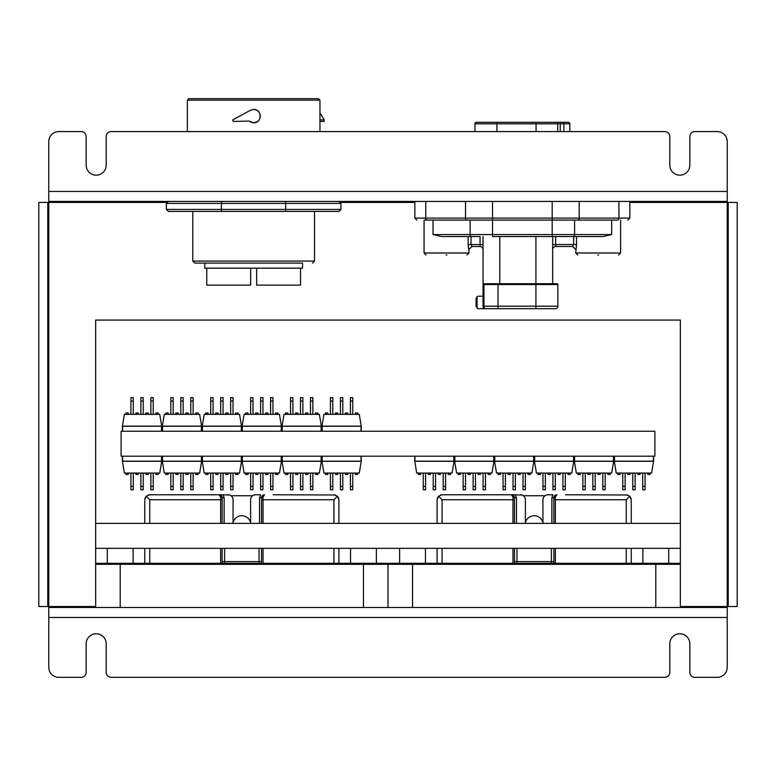 <?xml version="1.0" encoding="UTF-8"?>
<svg xmlns="http://www.w3.org/2000/svg" width="776" height="776" viewBox="0 0 776 776"><rect width="100%" height="100%" fill="white"/><g stroke="black" fill="none" stroke-linecap="round" stroke-linejoin="round"><path stroke-width="1.16" d="M253.209 263.083L194.786 263.083L253.209 263.083L204.767 263.083L204.767 268.176L302.543 268.176L302.543 263.083L253.655 263.083M285.665 201.43L285.665 211.402L338.957 211.402L221.635 211.402L221.247 209.413L166.355 209.413L168.344 211.402L253.655 211.402M192.787 211.402L192.787 261.095L314.513 261.095L314.513 211.402L338.957 211.402L340.955 209.413L221.247 209.413L221.635 201.43L221.247 203.419L166.355 203.419L166.355 209.413M221.635 211.402L168.344 211.402L221.635 211.402L221.247 209.413M206.756 268.176L206.756 285.131L250.658 285.131L250.658 268.176M256.643 268.176L256.643 285.131L300.545 285.131L300.545 268.176M187.356 100.162L188.849 98.659L318.451 98.659L319.945 100.162L187.356 100.162L187.356 131.59M257.486 121.599L253.655 122.812L252.006 122.598M250.58 122.055L249.183 121.095L233.11 121.415L232.713 119.911L237.359 117.38M232.713 119.911L250.454 110.25L253.655 109.435L256.303 109.988M250.454 110.25L253.655 109.435C262.317 109.212 262.307 122.996 253.655 122.812L249.183 121.095M256.992 110.337L258.689 111.725M259.388 112.685L260.154 114.596M260.329 115.954L260.144 117.7M259.572 119.223L258.437 120.784M319.945 119.911L324.213 119.911L319.945 112.743M253.655 98.659L200.994 98.659M308.945 98.659L261.832 98.659M324.213 119.911L324.116 121.415L319.945 121.415L324.125 121.415M107.292 548.331L107.292 563.298L133.132 563.298L133.132 548.331M376.379 563.298L376.379 548.331M350.539 563.298L350.539 548.331M250.619 522.801A8.982 8.982 0 0 0 233.052 522.801M133.132 563.298L144.753 563.298L144.753 548.331M120.212 563.298L96.67 563.298A0.999 0.999 0 0 0 95.671 564.298L95.671 548.331L680.329 548.331L680.329 564.298A0.999 0.999 90 0 0 679.33 563.298L388.999 563.298A0.999 0.999 0 0 0 388 564.298A0.999 0.999 90 0 0 387.001 563.298L120.212 563.298L120.212 564.298L363.459 564.298L363.459 563.298M337.822 496.63L338.908 499.744L338.908 523.393L338.908 499.744L337.453 496.213L333.923 499.744L333.923 523.393M338.908 548.331L338.908 563.298L338.908 548.331M144.753 523.393L144.753 499.744L146.218 496.213L149.749 499.744L149.749 523.393M337.832 496.64L338.802 498.677M335.436 494.991L273.259 494.758M250.619 523.393L250.619 499.744A4.986 4.986 0 0 1 255.605 494.758L260.542 494.758L259.543 497.746L261.541 497.746L261.541 523.393M333.923 494.758L337.453 496.213M261.541 548.331L261.541 563.298M263.035 496.892L261.541 497.746A2.997 2.997 0 0 1 263.452 494.962A2.997 2.997 0 0 0 261.541 497.746L264.529 494.758L263.035 496.892L263.035 523.393M222.13 523.393L222.13 497.746A2.997 2.997 0 0 0 220.258 494.972A2.997 2.997 0 0 1 222.13 497.746L224.128 497.746L224.128 523.393M222.13 563.298L222.13 548.331M220.636 523.393L220.636 496.892L219.133 494.758L149.749 494.758L146.218 496.213M219.133 494.758L222.13 497.746C222.373 496.679 221.383 495.68 219.142 494.758A2.997 2.997 0 0 1 219.909 494.855A2.997 2.997 0 0 0 219.133 494.758L229.599 494.991M224.128 497.746L223.129 494.758L149.749 494.758L210.403 494.758M149.749 494.758L148.235 494.991M145.839 496.64L144.869 498.677L145.839 496.64M95.671 607.501L95.671 564.298A0.999 0.999 0 0 1 96.67 563.298M95.671 564.298L120.212 564.298L120.212 607.501L363.459 607.501L363.459 564.298L388 564.298A0.999 0.999 0 0 1 388.999 563.298M388 564.298L388 607.501L388 564.298L412.541 564.298L412.541 563.298M264.529 494.758A2.997 2.997 0 0 0 263.753 494.855A2.997 2.997 0 0 1 264.529 494.758C262.928 494.875 261.929 495.874 261.541 497.746M255.605 494.758L254.072 494.991M228.066 494.758A4.986 4.986 0 0 1 233.052 499.744L233.052 523.393M231.064 495.757L252.607 495.757M399.621 548.331L399.621 563.298L425.461 563.298L425.461 548.331M668.708 563.298L668.708 548.331M642.867 563.298L642.867 548.331M542.948 522.801A8.982 8.982 0 0 0 525.381 522.801M425.461 563.298L437.092 563.298L437.092 548.331M631.13 498.677L630.16 496.64L631.247 499.744L631.247 523.393L631.247 499.744L629.782 496.213L626.251 499.744L626.251 523.393M631.247 548.331L631.247 563.298L631.247 548.331M437.092 523.393L437.092 499.744L438.547 496.213L442.077 499.744L442.077 523.393M627.765 494.991L565.597 494.758M542.948 523.393L542.948 499.744A4.986 4.986 0 0 1 547.934 494.758L552.871 494.758L551.872 497.746L553.87 497.746L553.87 523.393M626.251 494.758L629.782 496.213M553.87 548.331L553.87 563.298M555.364 496.892L553.87 497.746A2.997 2.997 0 0 1 556.867 494.758A2.997 2.997 0 0 0 553.87 497.746L556.867 494.758L555.364 496.892L555.364 523.393M514.459 523.393L514.459 497.746A2.997 2.997 0 0 0 514.439 497.377A2.997 2.997 0 0 1 514.459 497.746L516.457 497.746L516.457 523.393M514.459 563.298L514.459 548.331M512.965 523.393L512.965 496.892L511.471 494.758L442.077 494.758L438.547 496.213M511.471 494.758L514.459 497.746C514.711 496.679 513.712 495.68 511.471 494.758A2.997 2.997 0 0 1 512.238 494.855A2.997 2.997 0 0 0 511.471 494.758L521.928 494.991M516.457 497.746L515.458 494.758L442.077 494.758L502.741 494.758M442.077 494.758L440.564 494.991M438.168 496.64L437.198 498.677L438.168 496.64M680.329 607.501L680.329 564.298L412.541 564.298L412.541 607.501L655.788 607.501L655.788 563.298M547.934 494.758L546.401 494.991M520.395 494.758A4.986 4.986 0 0 1 525.381 499.744L525.381 523.393M514.139 496.407A2.997 2.997 0 0 0 512.587 494.972A2.997 2.997 0 0 1 514.139 496.407M523.393 495.757L544.936 495.757M95.671 523.393L95.671 320.081L680.329 320.081L680.329 523.393L95.671 523.393L95.671 548.331M680.329 523.393L680.329 548.331M654.886 431.243L121.114 431.243L121.114 456.181L654.886 456.181L654.886 431.243M453.834 456.181L453.834 461.167L414.947 461.167L414.947 456.181M414.753 456.181L414.753 461.293L454.038 461.293L454.038 456.181M414.753 461.293L416.722 473.069L452.068 473.069L454.038 461.293M450.536 473.069L450.536 474.446L448.179 474.446L448.179 473.069M420.602 473.069L420.602 474.446L418.254 474.446L418.254 473.069M425.597 473.069L425.597 489.763L423.24 489.763L423.24 486.377L425.597 486.377M423.24 473.069L423.24 486.377M430.583 473.069L430.583 474.446L428.226 474.446L428.226 473.069M435.569 473.069L435.569 489.763L433.212 489.763L433.212 473.069M440.564 473.069L440.564 474.446L438.207 474.446L438.207 473.069M443.193 486.377L445.55 486.377L445.55 489.763L443.193 489.763L443.193 473.069M445.55 486.377L445.55 473.069M493.749 456.181L493.749 461.167L454.862 461.167L454.862 456.181M454.658 456.181L454.658 461.293L493.943 461.293L493.943 456.181M454.658 461.293L456.627 473.069L491.974 473.069L493.943 461.293M490.442 473.069L490.442 474.446L488.094 474.446L488.094 473.069M460.517 473.069L460.517 474.446L458.16 474.446L458.16 473.069M465.503 473.069L465.503 489.763L463.146 489.763L463.146 486.377L465.503 486.377M463.146 473.069L463.146 486.377M470.489 473.069L470.489 474.446L468.132 474.446L468.132 473.069M475.484 473.069L475.484 489.763L473.127 489.763L473.127 473.069M480.47 473.069L480.47 474.446L478.113 474.446L478.113 473.069M483.099 486.377L485.456 486.377L485.456 489.763L483.099 489.763L483.099 473.069M485.456 486.377L485.456 473.069M533.655 456.181L533.655 461.167L494.768 461.167L494.768 456.181M494.574 456.181L494.574 461.293L533.849 461.293L533.849 456.181M494.574 461.293L496.533 473.069L531.89 473.069L533.849 461.293M530.357 473.069L530.357 474.446L528 474.446L528 473.069M500.423 473.069L500.423 474.446L498.066 474.446L498.066 473.069M505.409 473.069L505.409 489.763L503.052 489.763L503.052 486.377L505.409 486.377M503.052 473.069L503.052 486.377M510.404 473.069L510.404 474.446L508.047 474.446L508.047 473.069M515.39 473.069L515.39 489.763L513.033 489.763L513.033 473.069M520.376 473.069L520.376 474.446L518.019 474.446L518.019 473.069M523.014 486.377L525.362 486.377L525.362 489.763L523.014 489.763L523.014 473.069M525.362 486.377L525.362 473.069M573.561 456.181L573.561 461.167L534.674 461.167L534.674 456.181M534.48 456.181L534.48 461.293L573.755 461.293L573.755 456.181M534.48 461.293L536.439 473.069L571.796 473.069L573.755 461.293M570.263 473.069L570.263 474.446L567.906 474.446L567.906 473.069M540.329 473.069L540.329 474.446L537.972 474.446L537.972 473.069M545.324 473.069L545.324 489.763L542.967 489.763L542.967 486.377L545.324 486.377M542.967 473.069L542.967 486.377M550.31 473.069L550.31 474.446L547.953 474.446L547.953 473.069M555.296 473.069L555.296 489.763L552.939 489.763L552.939 473.069M560.282 473.069L560.282 474.446L557.934 474.446L557.934 473.069M562.92 486.377L565.277 486.377L565.277 489.763L562.92 489.763L562.92 473.069M565.277 486.377L565.277 473.069M613.467 456.181L613.467 461.167L574.589 461.167L574.589 456.181M574.385 456.181L574.385 461.293L613.67 461.293L613.67 456.181M574.385 461.293L576.355 473.069L611.701 473.069L613.67 461.293M610.169 473.069L610.169 474.446L607.812 474.446L607.812 473.069M580.244 473.069L580.244 474.446L577.887 474.446L577.887 473.069M585.23 473.069L585.23 489.763L582.873 489.763L582.873 486.377L585.23 486.377M582.873 473.069L582.873 486.377M590.216 473.069L590.216 474.446L587.859 474.446L587.859 473.069M595.202 473.069L595.202 489.763L592.854 489.763L592.854 473.069M600.197 473.069L600.197 474.446L597.84 474.446L597.84 473.069M602.826 486.377L605.183 486.377L605.183 489.763L602.826 489.763L602.826 473.069M605.183 486.377L605.183 473.069M653.382 456.181L653.382 461.167L614.495 461.167L614.495 456.181M614.301 456.181L614.301 461.293L653.576 461.293L653.576 456.181M614.301 461.293L616.26 473.069L651.617 473.069L653.576 461.293M650.084 473.069L650.084 474.446L647.727 474.446L647.727 473.069M620.15 473.069L620.15 474.446L617.793 474.446L617.793 473.069M625.136 473.069L625.136 489.763L622.779 489.763L622.779 486.377L625.136 486.377M622.779 473.069L622.779 486.377M630.122 473.069L630.122 474.446L627.774 474.446L627.774 473.069M635.117 473.069L635.117 489.763L632.76 489.763L632.76 473.069M640.103 473.069L640.103 474.446L637.746 474.446L637.746 473.069M642.732 486.377L645.089 486.377L645.089 489.763L642.732 489.763L642.732 473.069M645.089 486.377L645.089 473.069M161.505 456.181L161.505 461.167L122.618 461.167L122.618 456.181M122.424 456.181L122.424 461.293L161.699 461.293L161.699 456.181M122.424 461.293L124.383 473.069L159.74 473.069L161.699 461.293M158.207 473.069L158.207 474.446L155.85 474.446L155.85 473.069M128.273 473.069L128.273 474.446L125.916 474.446L125.916 473.069M133.268 473.069L133.268 489.763L130.911 489.763L130.911 486.377L133.268 486.377M130.911 473.069L130.911 486.377M138.254 473.069L138.254 474.446L135.897 474.446L135.897 473.069M143.24 473.069L143.24 489.763L140.883 489.763L140.883 473.069M148.226 473.069L148.226 474.446L145.878 474.446L145.878 473.069M150.864 486.377L153.221 486.377L153.221 489.763L150.864 489.763L150.864 473.069M153.221 486.377L153.221 473.069M201.411 456.181L201.411 461.167L162.533 461.167L162.533 456.181M162.329 456.181L162.329 461.293L201.614 461.293L201.614 456.181M162.329 461.293L164.299 473.069L199.645 473.069L201.614 461.293M198.113 473.069L198.113 474.446L195.756 474.446L195.756 473.069M168.188 473.069L168.188 474.446L165.831 474.446L165.831 473.069M173.174 473.069L173.174 489.763L170.817 489.763L170.817 486.377L173.174 486.377M170.817 473.069L170.817 486.377M178.16 473.069L178.16 474.446L175.803 474.446L175.803 473.069M183.146 473.069L183.146 489.763L180.798 489.763L180.798 473.069M188.141 473.069L188.141 474.446L185.784 474.446L185.784 473.069M190.77 486.377L193.127 486.377L193.127 489.763L190.77 489.763L190.77 473.069M193.127 486.377L193.127 473.069M241.326 456.181L241.326 461.167L202.439 461.167L202.439 456.181M202.245 456.181L202.245 461.293L241.52 461.293L241.52 456.181M202.245 461.293L204.204 473.069L239.561 473.069L241.52 461.293M238.028 473.069L238.028 474.446L235.671 474.446L235.671 473.069M208.094 473.069L208.094 474.446L205.737 474.446L205.737 473.069M213.08 473.069L213.08 489.763L210.723 489.763L210.723 486.377L213.08 486.377M210.723 473.069L210.723 486.377M218.066 473.069L218.066 474.446L215.718 474.446L215.718 473.069M223.061 473.069L223.061 489.763L220.704 489.763L220.704 473.069M228.047 473.069L228.047 474.446L225.69 474.446L225.69 473.069M230.676 486.377L233.033 486.377L233.033 489.763L230.676 489.763L230.676 473.069M233.033 486.377L233.033 473.069M281.232 456.181L281.232 461.167L242.345 461.167L242.345 456.181M242.151 456.181L242.151 461.293L281.426 461.293L281.426 456.181M242.151 461.293L244.11 473.069L279.467 473.069L281.426 461.293M277.934 473.069L277.934 474.446L275.577 474.446L275.577 473.069M248 473.069L248 474.446L245.643 474.446L245.643 473.069M252.986 473.069L252.986 489.763L250.638 489.763L250.638 486.377L252.986 486.377M250.638 473.069L250.638 486.377M257.981 473.069L257.981 474.446L255.624 474.446L255.624 473.069M262.967 473.069L262.967 489.763L260.61 489.763L260.61 473.069M267.953 473.069L267.953 474.446L265.596 474.446L265.596 473.069M270.591 486.377L272.948 486.377L272.948 489.763L270.591 489.763L270.591 473.069M272.948 486.377L272.948 473.069M321.138 456.181L321.138 461.167L282.251 461.167L282.251 456.181M282.057 456.181L282.057 461.293L321.342 461.293L321.342 456.181M282.057 461.293L284.026 473.069L319.373 473.069L321.342 461.293M317.84 473.069L317.84 474.446L315.483 474.446L315.483 473.069M287.906 473.069L287.906 474.446L285.558 474.446L285.558 473.069M292.901 473.069L292.901 489.763L290.544 489.763L290.544 486.377L292.901 486.377M290.544 473.069L290.544 486.377M297.887 473.069L297.887 474.446L295.53 474.446L295.53 473.069M302.873 473.069L302.873 489.763L300.516 489.763L300.516 473.069M307.868 473.069L307.868 474.446L305.511 474.446L305.511 473.069M310.497 486.377L312.854 486.377L312.854 489.763L310.497 489.763L310.497 473.069M312.854 486.377L312.854 473.069M361.053 456.181L361.053 461.167L322.166 461.167L322.166 456.181M321.962 456.181L321.962 461.293L361.247 461.293L361.247 456.181M321.962 461.293L323.931 473.069L359.278 473.069L361.247 461.293M357.746 473.069L357.746 474.446L355.398 474.446L355.398 473.069M327.821 473.069L327.821 474.446L325.464 474.446L325.464 473.069M332.807 473.069L332.807 489.763L330.45 489.763L330.45 486.377L332.807 486.377M330.45 473.069L330.45 486.377M337.793 473.069L337.793 474.446L335.436 474.446L335.436 473.069M342.788 473.069L342.788 489.763L340.431 489.763L340.431 473.069M347.774 473.069L347.774 474.446L345.417 474.446L345.417 473.069M350.403 486.377L352.76 486.377L352.76 489.763L350.403 489.763L350.403 473.069M352.76 486.377L352.76 473.069M689.854 672.346A4.986 4.986 0 0 0 694.85 677.341L717.247 677.341A9.981 9.981 0 0 0 727.219 667.36L727.219 617.473L48.781 617.473L48.781 667.36A9.981 9.981 0 0 0 58.753 677.341L81.15 677.341A4.986 4.986 0 0 0 86.146 672.346L86.146 643.779A10.03 10.03 0 0 1 96.166 633.759A10.03 10.03 0 0 1 106.196 643.779L106.196 672.346A4.986 4.986 0 0 0 111.181 677.341L664.819 677.341A4.986 4.986 0 0 0 669.804 672.346L669.804 643.779A10.03 10.03 0 0 1 679.834 633.759A10.03 10.03 0 0 1 689.854 643.779L689.854 672.346M629.85 202.429L727.219 202.429L727.219 606.502L737.2 606.502L737.2 202.429L727.219 202.429L727.219 141.562A9.981 9.981 0 0 0 717.247 131.59L694.85 131.59A4.986 4.986 0 0 0 689.854 136.576L689.854 165.142A10.03 10.03 0 0 1 679.834 175.172A10.03 10.03 0 0 1 669.804 165.142L669.804 136.576A4.986 4.986 0 0 0 664.819 131.59L111.181 131.59A4.986 4.986 0 0 0 106.196 136.576L106.196 165.142A10.03 10.03 0 0 1 96.166 175.172A10.03 10.03 0 0 1 86.146 165.142L86.146 136.576A4.986 4.986 0 0 0 81.15 131.59L58.753 131.59A9.981 9.981 0 0 0 48.781 141.562L48.781 202.429L38.8 202.429L38.8 606.502L48.781 606.502L48.781 617.473M680.329 606.502L727.219 606.502L727.219 617.473M727.219 201.43L48.781 201.43M727.219 607.501L48.781 607.501M728.218 202.429L728.218 606.502M47.782 606.502L47.782 202.429M446.093 255.003L446.957 255.003M573.396 236.544A1.998 1.203 -90 0 0 574.599 234.556L611.663 234.556L603.068 236.544L552.182 236.544L603.068 236.544L611.663 234.556L611.663 220.083L574.599 220.083L574.599 234.556L433.037 234.556L441.631 236.544L471.304 236.544A1.998 1.203 -90 0 1 470.101 234.556L470.101 220.083M468.161 236.544L468.161 244.527L480.043 244.527L480.043 236.544L471.042 236.544L471.042 244.527L471.905 246.525L468.917 249.513L468.161 244.527L468.549 248.436M480.043 236.544L471.304 236.544M579.187 201.43L579.187 218.085L552.182 218.085L552.182 236.544L492.517 236.544L492.517 220.083L617.715 220.083C630.791 220.083 630.791 220.083 617.715 220.083A1.998 1.203 90 0 0 618.918 218.085L579.187 218.085A1.998 1.203 90 0 1 577.984 220.083M576.539 244.576L575.724 253.005L620.625 253.005L618.627 255.003M576.267 247.825L576.345 247.331M552.677 236.544L552.677 283.735L554.277 283.735L535.915 283.735L557.071 283.735A0.795 0.795 0 0 1 557.866 284.54L483.041 284.54A0.795 0.795 0 0 1 483.836 283.735L484.447 283.735A0.795 0.514 90 0 0 483.933 284.54L483.933 306.19L498.027 306.19L498.027 283.735L484.447 283.735M483.041 236.544L483.041 284.54A0.795 0.795 0 0 1 483.836 283.735L485.359 283.735M483.041 296.209L478.55 296.209A2.493 2.493 0 0 0 477.056 296.713L476.057 298.702L476.057 306.19L477.056 308.179A2.493 2.493 0 0 0 478.55 308.683L485.534 308.683A2.493 2.493 0 0 1 483.041 306.19L483.041 284.54M433.037 234.556L433.037 220.083L424.074 220.083L424.074 253.005L468.976 253.005L466.977 255.003M597.743 255.003L598.606 255.003M555.674 236.544L555.674 246.525L572.833 246.525L575.782 249.513M552.677 249.513A2.997 2.997 0 0 1 555.674 246.525L572.795 246.525L573.658 244.595M480.043 246.525L471.886 246.525L480.043 246.525A2.997 2.997 0 0 1 483.041 249.513A2.997 2.997 0 0 0 480.043 246.525L480.043 244.527L483.041 244.527M466.715 220.083L492.517 220.083L492.517 218.085L465.513 218.085A1.998 1.203 90 0 0 466.715 220.083L426.984 220.083C413.909 220.083 413.909 220.083 426.984 220.083A1.998 1.203 90 0 1 425.781 218.085L414.85 218.085L416.838 220.083M544.393 308.683L485.534 308.683A2.493 1.6 -90 0 1 483.933 306.19L483.041 306.19M557.866 284.54L557.866 306.19A2.493 2.493 0 0 1 555.373 308.683L535.915 308.683L535.915 306.19L498.027 306.19L498.027 308.683L489.52 308.683M476.057 306.19L477.056 308.179L477.056 296.713L476.057 298.702M498.027 283.735L535.915 283.735L535.915 236.544M569.836 131.59L569.836 123.801A1.494 1.494 0 0 0 568.342 122.307L563.851 122.307L563.851 131.59M474.96 131.59L474.96 123.801A1.494 1.494 0 0 1 476.454 122.307L496.912 122.307L496.912 131.59M557.798 131.59L557.798 123.801A1.494 1.484 -90 0 0 556.314 122.307L496.912 122.307M556.314 122.307L563.851 122.307M150.864 414.345L150.864 397.651L153.221 397.651L153.221 414.345M148.226 414.345L148.226 412.977L145.878 412.977L145.878 414.345M140.883 401.046L140.883 397.651L143.24 397.651L143.24 401.046L140.883 401.046L140.883 414.345M143.24 414.345L143.24 401.046M135.897 414.345L135.897 412.977L138.254 412.977L138.254 414.345M130.911 414.345L130.911 397.651L133.268 397.651L133.268 414.345M128.273 414.345L128.273 412.977L125.916 412.977L125.916 414.345M158.207 414.345L158.207 412.977L155.85 412.977L155.85 414.345M122.424 431.243L122.424 426.131L124.383 414.345L159.74 414.345L161.699 426.131L161.699 431.243M122.424 426.131L161.699 426.131M122.618 431.243L122.618 426.247L161.505 426.247L161.505 431.243M190.77 414.345L190.77 397.651L193.127 397.651L193.127 414.345M188.141 414.345L188.141 412.977L185.784 412.977L185.784 414.345M180.798 401.046L180.798 397.651L183.146 397.651L183.146 401.046L180.798 401.046L180.798 414.345M183.146 414.345L183.146 401.046M175.803 414.345L175.803 412.977L178.16 412.977L178.16 414.345M170.817 414.345L170.817 397.651L173.174 397.651L173.174 414.345M168.188 414.345L168.188 412.977L165.831 412.977L165.831 414.345M198.113 414.345L198.113 412.977L195.756 412.977L195.756 414.345M162.329 431.243L162.329 426.131L164.299 414.345L199.645 414.345L201.614 426.131L201.614 431.243M162.329 426.131L201.614 426.131M162.533 431.243L162.533 426.247L201.411 426.247L201.411 431.243M230.676 414.345L230.676 397.651L233.033 397.651L233.033 414.345M228.047 414.345L228.047 412.977L225.69 412.977L225.69 414.345M220.704 401.046L220.704 397.651L223.061 397.651L223.061 401.046L220.704 401.046L220.704 414.345M223.061 414.345L223.061 401.046M215.718 414.345L215.718 412.977L218.066 412.977L218.066 414.345M210.723 414.345L210.723 397.651L213.08 397.651L213.08 414.345M208.094 414.345L208.094 412.977L205.737 412.977L205.737 414.345M238.028 414.345L238.028 412.977L235.671 412.977L235.671 414.345M202.245 431.243L202.245 426.131L204.204 414.345L239.561 414.345L241.52 426.131L241.52 431.243M202.245 426.131L241.52 426.131M202.439 431.243L202.439 426.247L241.326 426.247L241.326 431.243M270.591 414.345L270.591 397.651L272.948 397.651L272.948 414.345M267.953 414.345L267.953 412.977L265.596 412.977L265.596 414.345M260.61 401.046L260.61 397.651L262.967 397.651L262.967 401.046L260.61 401.046L260.61 414.345M262.967 414.345L262.967 401.046M255.624 414.345L255.624 412.977L257.981 412.977L257.981 414.345M250.638 414.345L250.638 397.651L252.986 397.651L252.986 414.345M248 414.345L248 412.977L245.643 412.977L245.643 414.345M277.934 414.345L277.934 412.977L275.577 412.977L275.577 414.345M242.151 431.243L242.151 426.131L244.11 414.345L279.467 414.345L281.426 426.131L281.426 431.243M242.151 426.131L281.426 426.131M242.345 431.243L242.345 426.247L281.232 426.247L281.232 431.243M310.497 414.345L310.497 397.651L312.854 397.651L312.854 414.345M307.868 414.345L307.868 412.977L305.511 412.977L305.511 414.345M300.516 401.046L300.516 397.651L302.873 397.651L302.873 401.046L300.516 401.046L300.516 414.345M302.873 414.345L302.873 401.046M295.53 414.345L295.53 412.977L297.887 412.977L297.887 414.345M290.544 414.345L290.544 397.651L292.901 397.651L292.901 414.345M287.906 414.345L287.906 412.977L285.558 412.977L285.558 414.345M317.84 414.345L317.84 412.977L315.483 412.977L315.483 414.345M282.057 431.243L282.057 426.131L284.026 414.345L319.373 414.345L321.342 426.131L321.342 431.243M282.057 426.131L321.342 426.131M282.251 431.243L282.251 426.247L321.138 426.247L321.138 431.243M350.403 414.345L350.403 397.651L352.76 397.651L352.76 414.345M347.774 414.345L347.774 412.977L345.417 412.977L345.417 414.345M340.431 401.046L340.431 397.651L342.788 397.651L342.788 401.046L340.431 401.046L340.431 414.345M342.788 414.345L342.788 401.046M335.436 414.345L335.436 412.977L337.793 412.977L337.793 414.345M330.45 414.345L330.45 397.651L332.807 397.651L332.807 414.345M327.821 414.345L327.821 412.977L325.464 412.977L325.464 414.345M357.746 414.345L357.746 412.977L355.398 412.977L355.398 414.345M321.962 431.243L321.962 426.131L323.931 414.345L359.278 414.345L361.247 426.131L361.247 431.243M321.962 426.131L361.247 426.131M322.166 431.243L322.166 426.247L361.053 426.247L361.053 431.243M340.955 209.413L340.955 203.419L221.247 203.419M333.923 548.331L333.923 563.298M333.923 499.744L261.541 499.744M263.035 548.331L263.035 563.298M220.636 563.298L220.636 548.331M222.13 499.744L149.749 499.744M149.749 548.331L149.749 563.298M261.541 561.601L259.048 561.601L259.048 548.331M259.048 563.298L259.048 561.601L224.623 561.601L224.623 563.298M259.543 523.393L259.543 497.746M222.13 497.746L220.636 496.892M222.13 561.601L224.623 561.601L224.623 548.331M626.251 548.331L626.251 563.298M626.251 499.744L553.87 499.744M555.364 548.331L555.364 563.298M512.965 563.298L512.965 548.331M514.459 499.744L442.077 499.744M442.077 548.331L442.077 563.298M553.87 561.601L551.377 561.601L551.377 548.331M551.377 563.298L551.377 561.601L516.952 561.601L516.952 563.298M551.872 523.393L551.872 497.746M514.459 497.746L512.965 496.892M514.459 561.601L516.952 561.601L516.952 548.331M435.569 486.377L433.212 486.377M475.484 486.377L473.127 486.377M515.39 486.377L513.033 486.377M555.296 486.377L552.939 486.377M595.202 486.377L592.854 486.377M635.117 486.377L632.76 486.377M143.24 486.377L140.883 486.377M183.146 486.377L180.798 486.377M223.061 486.377L220.704 486.377M262.967 486.377L260.61 486.377M302.873 486.377L300.516 486.377M342.788 486.377L340.431 486.377M727.219 191.449L48.781 191.449M414.85 202.429L340.683 202.429M166.617 202.429L48.781 202.429L48.781 606.502L95.671 606.502M468.976 253.005L468.917 249.513M576.539 236.544L576.539 244.527L573.658 244.527L573.658 236.544M552.677 244.527L573.658 244.527M499.802 236.544L499.802 283.735M552.182 201.43L552.182 218.085L492.517 218.085L492.517 201.43M465.513 201.43L465.513 218.085L425.781 218.085L425.781 201.43M627.862 220.083L629.85 218.085L618.918 218.085L618.918 201.43M557.866 306.19L535.915 306.19L535.915 283.735M536.07 131.59L536.07 123.801L474.96 123.801A1.494 1.494 0 0 1 476.454 122.307M569.836 123.801L536.07 123.801L536.07 122.307M560.262 122.307L560.262 131.59M150.864 401.046L153.221 401.046M130.911 401.046L133.268 401.046M190.77 401.046L193.127 401.046M170.817 401.046L173.174 401.046M230.676 401.046L233.033 401.046M210.723 401.046L213.08 401.046M270.591 401.046L272.948 401.046M250.638 401.046L252.986 401.046M310.497 401.046L312.854 401.046M290.544 401.046L292.901 401.046M350.403 401.046L352.76 401.046M330.45 401.046L332.807 401.046M314.513 261.095L312.515 263.083M192.787 261.095L194.786 263.083M340.955 203.419L338.957 201.43M166.355 203.419L168.344 201.43M319.945 100.162L319.945 131.59M556.858 494.758C555.257 494.875 554.258 495.874 553.87 497.746M424.074 253.005L426.072 255.003M620.625 220.083L620.625 253.005M575.724 253.005L577.722 255.003M575.724 249.513L572.736 246.525M468.976 249.513L471.963 246.525M414.85 218.085L414.85 201.43M629.85 218.085L629.85 201.43"/></g></svg>

